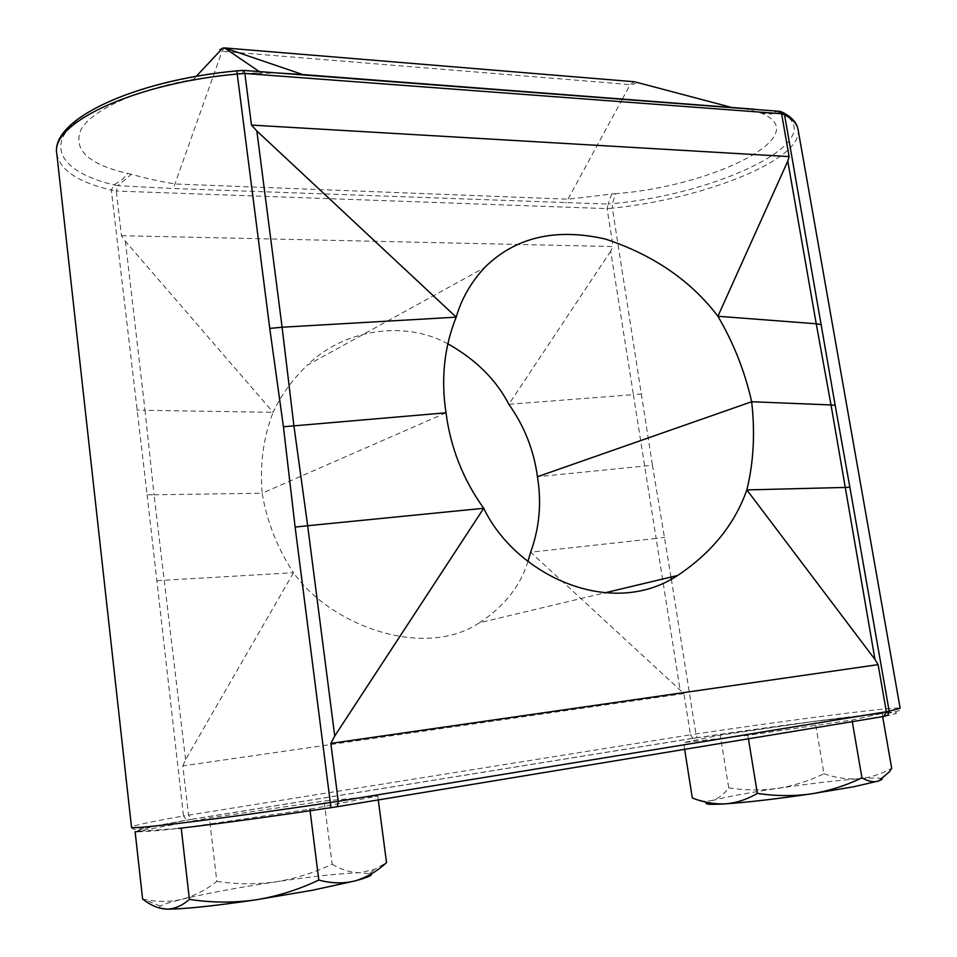 <?xml version="1.0" encoding="UTF-8"?>
<svg xmlns="http://www.w3.org/2000/svg" width="957" height="957" viewBox="0 0 957 957"><rect width="100%" height="100%" fill="white"/><g stroke="black" fill="none" stroke-linecap="round" stroke-linejoin="round"><path stroke-width="0.72" stroke-dasharray="4.79 3.59" d="M142.605 899.018L143.586 899.209C156.757 902.08 169.521 902.116 181.854 899.317C194.45 895.919 206.114 889.938 216.832 881.361L209.38 817.936L324.124 801.033L377.764 795.997L309.889 809.215L184.33 827.733M135.128 831.753L209.38 817.936M216.832 881.361C236.415 884.352 256.033 884.507 275.7 881.852C295.342 878.646 314.159 872.748 332.151 864.171L324.124 801.033M332.151 864.171C341.23 869.722 350.441 872.581 359.82 872.724L374.558 869.434L386.532 862.592M378.278 799.932L377.764 795.997M137.473 831.573C140.368 832.219 154.089 831.154 178.612 828.391L137.018 831.406C136.899 829.922 153.682 826.142 187.369 820.089L191.388 819.383L188.541 815.137L182.835 765.887L683.944 693.586L530.633 552.201L656.131 538.444L679.996 689.267M692.306 797.959L703.909 801.26L712.199 800.566C718.36 798.545 723.875 794.322 728.744 787.91L720.262 735.167L815.077 721.219L882.091 713.384L852.005 720.047L747.872 735.371L683.573 742.596L720.262 735.167M684.638 749.331L683.573 742.596M728.744 787.91C745.12 790.41 761.425 790.566 777.67 788.377C793.879 785.745 809.311 780.864 823.965 773.758L815.077 721.219M823.965 773.758C835.258 777.73 846.73 779.405 858.393 778.795C869.853 777.754 880.942 774.249 891.685 768.292M882.653 716.626L882.091 713.384M852.28 721.65L852.005 720.047M748.434 738.804L747.872 735.371M182.835 765.887L185.562 759.702L293.5 572.717C329.998 624.957 423.461 660.174 479.445 622.78L604.334 592.969M527.941 561.376C520.596 585.78 504.423 606.248 479.445 622.78M185.562 759.702L154.041 494.793L147.103 494.733L111.311 190.096L116.287 191.041L121.455 235.685L125.379 241.26L273.128 412.311C280.987 395.253 292.387 379.546 307.317 365.179L484.553 267.613M147.103 494.733L183.517 815.998C150.117 821.896 132.772 825.616 131.504 827.159C131.767 829.073 133.944 829.755 138.059 829.193L186.735 820.089L183.517 815.998L188.541 815.137L690.476 734.797L683.944 693.586M671.001 577.059L652.447 465.258L537.427 476.718M276.944 72.923L242.946 70.686L236.846 71.129C161.96 78.259 93.092 101.909 70.1 126.791C47.3 151.601 68.103 174.03 113.907 184.88L117.89 185.682L116.287 191.041L607.085 208.626L612.36 208.171L652.447 465.258M446.01 412.802L262.122 493.238C267.087 522.032 277.554 548.528 293.5 572.717L156.374 580.696M154.041 494.793L262.122 493.238C259.837 463.786 263.498 436.823 273.128 412.311L145.009 410.314L154.041 494.793M641.884 393.877L633.39 394.667L656.131 538.444L664.684 537.332M610.686 251.165L508.837 404.297L633.39 394.667L610.686 251.165L613.09 246.547L121.455 235.685M447.876 343.79C404.045 319.758 343.372 329.531 307.317 365.179M798.042 129.398C804.095 159.556 703.383 199.02 612.36 208.171L612.42 203.674L608.138 204.068L611.702 194.032L568.291 199.2L175.179 183.983C159.293 181.328 144.698 178.074 131.372 174.246L117.89 185.682L173.325 188.517L608.138 204.068L607.085 208.626L613.09 246.547M125.379 241.26L145.009 410.314L136.684 409.955M671.312 578.997L695.942 733.971L697.246 737.68C752.716 729.425 813.653 721.135 854.158 716.362C875.356 713.647 894.807 712.618 899.006 710.668L900.154 708.288C900.346 705.776 790.303 719.879 695.942 733.971L690.476 734.797L692.904 738.361L812.804 721.554L881.397 713.539C899.999 711.864 901.494 712.702 885.883 716.027M743.697 108.392L761.389 113.165C815.962 135.439 712.558 186.531 615.495 193.685L612.42 203.674C719.748 193.924 834.719 138.681 780.17 112.196L777.826 111.275L755.037 109.254M131.372 174.246L127.915 173.504C88.044 164.269 72.469 149.495 81.189 129.195C92.327 109.899 136.636 89.48 193.434 79.371L241.104 73.569C241.93 74.742 242.552 73.773 242.946 70.686L243.664 70.375M779.584 111.132L768.471 113.165L759.32 112.352M241.056 73.522L278.894 73.067M222.706 48.077C218.591 49.357 218.375 50.434 222.06 51.307L630.173 84.587C634.324 84.36 636.238 83.534 635.903 82.111M196.257 76.357L193.446 79.371L235.793 73.988C236.379 75.16 236.726 74.215 236.846 71.129L236.822 70.854M703.897 801.272L706.852 802.516L712.199 800.566C725.059 797.073 746.879 793.006 777.67 788.377C808.737 783.795 835.652 780.613 858.393 778.795C870.619 777.874 878.239 777.742 881.253 778.4L882.222 779.213M159.077 907.954L160.309 906.112C163.48 904.329 170.669 902.068 181.854 899.317C206.891 893.336 238.173 887.522 275.7 881.852C312.999 876.337 341.039 873.298 359.82 872.724L371.388 873.837M191.388 819.383L692.904 738.361M56.822 153.91C59.956 170.155 78.115 182.213 111.311 190.096L113.907 184.88L121.3 180.43L127.915 173.504M187.369 820.089L190.993 819.359M692.689 738.361L697.342 737.691M782.108 112.113L770.648 114.039L761.389 113.165M634.635 81.776L630.173 84.587L622.457 98.87M224.548 47.934L222.06 51.307L173.325 188.517M622.301 99.169L565.826 203.135M615.495 193.685L611.702 194.032M235.769 73.916L261.094 72.756M734.354 107.639L730.263 107.076M306.096 75.089L302.759 74.538M692.653 738.349L191.065 819.371M259.227 71.584L260.962 72.768M881.253 778.4L889.424 771.773M369.964 873.239L374.558 869.434M160.309 906.112L143.586 899.209"/><path stroke-width="1.44" d="M378.278 799.932L386.532 862.592C376.938 871.42 366.411 877.521 354.963 880.93L312.496 890.249L255.459 899.915C233.341 902.929 211.318 902.762 189.402 899.389L181.22 828.188L178.612 828.391L184.33 827.733L181.22 828.188M371.388 873.837C372.811 875.212 367.344 877.581 354.963 880.93C343.396 883.766 331.349 883.478 318.813 880.045C298.56 889.687 277.446 896.302 255.459 899.915C212.98 906.135 183.313 909.21 166.458 909.138C158.395 908.636 150.44 905.25 142.605 899.018L135.128 831.753L137.473 831.573M882.653 716.626L891.685 768.292L889.436 771.761L878.598 781.008L853.644 786.774L811.117 793.891C793.233 796.32 775.302 796.14 757.346 793.377L748.434 738.804M882.222 779.213L878.598 781.008C873.502 782.503 867.951 781.426 861.946 777.802C845.821 785.625 828.882 790.984 811.117 793.891C776.39 798.975 747.8 802.301 725.358 803.856C714.161 804.299 703.144 802.325 692.306 797.959L684.638 749.331M318.813 880.045L309.889 809.215M189.402 899.389C182.033 905.836 174.377 909.078 166.458 909.138L159.077 907.954M861.946 777.802L852.28 721.65M757.346 793.377C747.022 799.466 736.364 802.959 725.358 803.856C710.082 804.789 703.909 804.335 706.852 802.516M184.33 827.733C223.28 823.128 272.123 816.441 330.883 807.672L337.307 806.691L338.276 801.308L886.361 711.745L878.107 664.637L330.835 743.386L334.735 736.005L483.704 508.287C515.835 575.217 610.71 619.669 677.688 575.456C711.661 552.739 734.713 524.233 746.843 489.912L874.985 659.481L831.023 404.955L751.664 401.737C755.217 433.007 753.602 462.398 746.843 489.912L849.888 487.316L889.173 711.207L900.154 708.288L798.042 129.398C797.073 123.824 792.575 118.979 784.561 114.876L781.606 113.739L789.106 156.589L251.476 125.08L256.835 130.965L456.202 317.15C461.489 298.895 470.94 282.375 484.553 267.613C515.189 237.276 555.455 227.742 605.326 239.023C653.392 254.957 690.918 280.712 717.906 316.265L787.778 161.123L816.237 323.777L717.906 316.265C733.552 342.857 744.809 371.352 751.664 401.737L537.427 476.718C541.734 502.724 539.461 527.881 530.633 552.201L527.941 561.376M878.107 664.637L874.985 659.481M243.664 70.375L244.86 73.474L237.276 74C133.777 83.379 49.884 123.501 56.822 153.91L131.504 827.159C127.939 830.221 220.816 818.965 330.297 802.528L295.127 527.092L283.428 426.762L446.01 412.802C450.58 447.78 463.14 479.613 483.704 508.287L307.664 525.74L334.735 736.005M236.822 70.854L269.754 328.395L283.428 426.762M821.357 324.638L816.237 323.777L831.023 404.955L835.186 405.349L784.561 114.876L782.108 112.113M835.186 405.349L849.888 487.316M269.754 328.395L282.1 327.234L293.895 425.686L307.664 525.74L295.127 527.092M330.883 807.672L330.297 802.528L338.276 801.308L330.835 743.386M789.106 156.589L787.778 161.123M537.427 476.718C533.874 450.221 524.34 426.08 508.837 404.297C496.205 379.773 475.88 359.605 447.876 343.79M256.835 130.965L282.1 327.234L456.202 317.15C444.227 346.805 440.83 378.685 446.01 412.802M798.042 129.398C796.822 122.807 791.929 117.256 783.352 112.747L780.122 111.359L781.606 113.739L244.86 73.474L251.476 125.08M883.993 716.398L887.917 715.094L889.173 711.207L886.361 711.745L883.646 716.47L337.414 806.679M780.122 111.359L243.736 70.399M755.037 109.254L276.944 72.923M278.894 73.067L302.759 74.538L224.5 47.91L222.706 48.077L196.257 76.357M302.759 74.538L743.697 108.392M635.903 82.111L730.263 107.076M671.312 578.997L671.001 577.059M224.548 47.934L634.635 81.776M604.334 592.969L677.688 575.456M243.664 70.363L236.846 70.842C134.088 80.388 50.183 119.697 56.822 153.91M222.706 48.077L224.5 47.91L259.227 71.584"/></g></svg>
